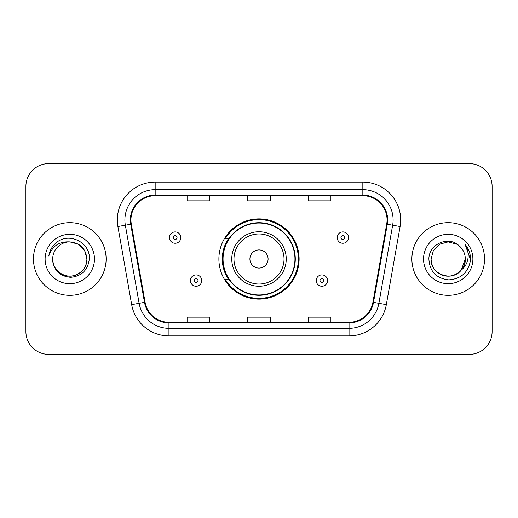 <?xml version="1.0" encoding="UTF-8"?>
<svg xmlns="http://www.w3.org/2000/svg" width="518" height="518" viewBox="0 0 518 518"><rect width="100%" height="100%" fill="white"/><g stroke="black" fill="none" stroke-linecap="round" stroke-linejoin="round"><path stroke-width="0.78" d="M218.887 259A40.113 40.113 0 0 0 259 299.113A40.113 40.113 0 0 0 299.113 259A40.113 40.113 0 0 0 259 218.887A40.113 40.113 0 0 0 218.887 259M228.509 279.435A36.707 36.707 0 0 1 228.509 238.565M25.9 186.344L25.9 331.656A22.701 22.701 0 0 0 48.601 354.357L469.399 354.357A22.701 22.701 0 0 0 492.1 331.656L492.1 186.344A22.701 22.701 0 0 0 469.399 163.643L48.601 163.643A22.701 22.701 0 0 0 25.9 186.344L25.9 331.656M33.469 259A36.325 36.325 0 0 0 69.794 295.325A36.325 36.325 0 0 0 106.125 259A36.325 36.325 0 0 0 69.794 222.675A36.325 36.325 0 0 0 33.469 259A36.325 36.325 0 0 0 69.794 295.325A36.325 36.325 0 0 0 106.125 259A36.325 36.325 0 0 0 69.794 222.675A36.325 36.325 0 0 0 33.469 259M411.875 259A36.325 36.325 0 0 0 448.206 295.325A36.325 36.325 0 0 0 484.531 259A36.325 36.325 0 0 0 448.206 222.675A36.325 36.325 0 0 0 411.875 259A36.325 36.325 0 0 0 448.206 295.325A36.325 36.325 0 0 0 484.531 259A36.325 36.325 0 0 0 448.206 222.675A36.325 36.325 0 0 0 411.875 259M130.944 219.949A24.216 24.216 0 0 1 155.167 195.733L362.833 195.733A24.216 24.216 0 0 1 386.687 224.152L372.915 302.259A24.216 24.216 0 0 1 349.061 322.267L168.939 322.267A24.216 24.216 0 0 1 145.085 302.259L131.313 224.152A24.216 24.216 0 0 1 130.944 219.949M130.342 219.949A24.825 24.825 0 0 0 130.717 224.262L144.49 302.363A24.825 24.825 0 0 0 168.939 322.876L349.061 322.876A24.825 24.825 0 0 0 373.51 302.363L387.283 224.262A24.825 24.825 0 0 0 362.833 195.124L155.167 195.124A24.825 24.825 0 0 0 130.342 219.949M117.897 226.521A37.84 37.84 0 0 1 155.167 182.109L362.833 182.109A37.84 37.84 0 0 1 400.103 226.521L386.331 304.623A37.84 37.84 0 0 1 349.061 335.891L168.939 335.891A37.84 37.84 0 0 1 131.669 304.623L117.897 226.521L125.35 225.207A30.271 30.271 0 0 1 155.167 189.679L362.833 189.679A30.271 30.271 0 0 1 392.65 225.207L378.878 303.308A30.271 30.271 0 0 1 349.061 328.321L168.939 328.321A30.271 30.271 0 0 1 139.122 303.308L125.35 225.207A30.271 30.271 0 0 1 124.89 219.949M469.399 163.643L48.601 163.643M48.601 354.357L469.399 354.357M492.1 331.656L492.1 186.344M247.649 195.733L247.649 200.854L270.351 200.854L270.351 195.733M187.102 195.733L187.102 200.854L209.809 200.854L209.809 195.733M308.191 195.733L308.191 200.854L330.898 200.854L330.898 195.733M270.351 322.267L270.351 317.145L247.649 317.145L247.649 322.267M209.809 322.267L209.809 317.145L187.102 317.145L187.102 322.267M330.898 322.267L330.898 317.145L308.191 317.145L308.191 322.267M52.687 259A17.107 17.107 0 0 1 69.794 241.893L78.347 244.185L84.609 250.447L86.901 259L84.609 250.447L78.347 244.185L69.794 241.893L78.347 244.185L84.609 250.447L86.901 259L84.609 250.447L78.347 244.185L69.794 241.893L78.347 244.185L84.609 250.447L86.901 259C86.674 265.449 83.819 270.39 78.347 273.815C67.683 280.646 52.104 271.652 52.687 259C53.477 270.234 59.499 276.34 70.746 277.324C81.773 276.126 87.963 270.02 89.303 259C90.631 242.638 69.373 232.032 56.792 242.249C52.337 245.81 49.676 250.395 48.802 256.002C52.324 245.966 59.324 241.265 69.794 241.893L78.347 244.185L84.609 250.447L86.901 259C87.49 271.652 71.905 280.646 61.241 273.815C55.769 270.39 52.92 265.449 52.687 259C52.92 265.449 55.769 270.39 61.241 273.815C71.905 280.646 87.49 271.652 86.901 259C86.674 265.449 83.819 270.39 78.347 273.815C67.683 280.646 52.104 271.652 52.687 259C52.104 271.652 67.683 280.646 78.347 273.815C83.819 270.39 86.674 265.449 86.901 259C86.674 265.449 83.819 270.39 78.347 273.815C67.683 280.646 52.104 271.652 52.687 259C52.104 271.652 67.683 280.646 78.347 273.815C83.819 270.39 86.674 265.449 86.901 259C86.674 265.449 83.819 270.39 78.347 273.815C67.683 280.646 52.104 271.652 52.687 259C52.104 271.652 67.683 280.646 78.347 273.815C83.819 270.39 86.674 265.449 86.901 259C86.784 264.62 84.473 269.211 79.953 272.766M69.794 241.893C80.186 242.903 85.891 248.608 86.901 259M45.118 259A24.676 24.676 0 0 0 69.794 283.676A24.676 24.676 0 0 0 94.47 259A24.676 24.676 0 0 0 69.794 234.324A24.676 24.676 0 0 0 45.118 259M268.084 259A9.084 9.084 0 0 0 259 249.916A9.084 9.084 0 0 0 249.916 259A9.084 9.084 0 0 0 259 268.084A9.084 9.084 0 0 0 268.084 259M286.247 259A27.247 27.247 0 0 0 259 231.753A27.247 27.247 0 0 0 231.753 259A27.247 27.247 0 0 0 259 286.247A27.247 27.247 0 0 0 286.247 259A27.247 27.247 0 0 1 259 286.247A27.247 27.247 0 0 1 231.753 259M294.949 259A35.949 35.949 0 0 0 259 223.051A35.949 35.949 0 0 0 223.051 259A35.949 35.949 0 0 0 259 294.949A35.949 35.949 0 0 0 294.949 259M298.355 259A39.355 39.355 0 0 1 225.369 279.435L229.014 279.435A36.286 36.286 0 0 0 295.286 259.084A36.286 36.286 0 0 0 229.014 238.565L225.369 238.565A39.355 39.355 0 0 1 298.355 259M442.948 275.285C453.671 279.137 465.637 270.098 465.313 259C465.08 265.449 462.231 270.39 456.759 273.815C446.095 280.646 430.51 271.652 431.099 259L433.391 250.447L439.652 244.185L448.206 241.893L456.759 244.185L459.414 246.076C448.912 235.068 428.697 244.133 428.891 259C429.662 271.49 436.279 278.444 448.756 279.856C461.039 278.969 468.278 272.442 470.48 260.282L470.519 259C470.454 253.386 468.583 248.459 464.911 244.218C467.709 248.795 468.686 253.723 467.864 259C467.068 263.487 464.886 267.152 461.318 269.995A17.107 17.107 0 0 0 465.313 259L461.318 269.995C452.233 282.265 430.205 274.417 431.099 259C431.326 265.449 434.181 270.39 439.652 273.815C450.317 280.646 465.896 271.652 465.313 259L461.273 270.046L465.313 259C465.08 265.449 462.231 270.39 456.759 273.815C446.095 280.646 430.51 271.652 431.099 259C431.326 265.449 434.181 270.39 439.652 273.815C450.317 280.646 465.896 271.652 465.313 259A17.107 17.107 0 0 0 459.414 246.076M423.53 259A24.676 24.676 0 0 0 448.206 283.676A24.676 24.676 0 0 0 472.882 259A24.676 24.676 0 0 0 448.206 234.324A24.676 24.676 0 0 0 423.53 259M465.08 244.405L470.506 259.647M180.821 237.581A5.679 5.679 0 0 1 175.142 243.259A5.679 5.679 0 0 1 169.47 237.581A5.679 5.679 0 0 1 175.142 231.909A5.679 5.679 0 0 1 180.821 237.581A5.679 5.679 0 0 0 175.142 231.909A5.679 5.679 0 0 0 169.47 237.581M348.53 237.581A5.679 5.679 0 0 1 342.858 243.259A5.679 5.679 0 0 1 337.179 237.581A5.679 5.679 0 0 1 342.858 231.909A5.679 5.679 0 0 1 348.53 237.581A5.679 5.679 0 0 0 342.858 231.909A5.679 5.679 0 0 0 337.179 237.581M190.43 280.568A5.679 5.679 0 0 1 196.108 274.896A5.679 5.679 0 0 1 201.787 280.568A5.679 5.679 0 0 1 196.108 286.247A5.679 5.679 0 0 1 190.43 280.568A5.679 5.679 0 0 0 196.108 286.247A5.679 5.679 0 0 0 201.787 280.568M316.213 280.568A5.679 5.679 0 0 1 321.892 274.896A5.679 5.679 0 0 1 327.57 280.568A5.679 5.679 0 0 1 321.892 286.247A5.679 5.679 0 0 1 316.213 280.568A5.679 5.679 0 0 0 321.892 286.247A5.679 5.679 0 0 0 327.57 280.568M362.833 182.109L362.833 195.124M125.35 225.207L130.717 224.262M168.939 335.891L168.939 322.876M349.061 322.876L349.061 335.891M373.51 302.363L386.331 304.623M131.669 304.623L144.49 302.363M387.283 224.262L400.103 226.521M155.167 182.109L155.167 195.124M284.026 259A25.026 25.026 0 0 0 259 233.974A25.026 25.026 0 0 0 233.974 259A25.026 25.026 0 0 0 259 284.026A25.026 25.026 0 0 0 284.026 259M173.252 237.581A1.891 1.891 0 0 0 175.142 239.471A1.891 1.891 0 0 0 177.039 237.581A1.891 1.891 0 0 0 175.142 235.69A1.891 1.891 0 0 0 173.252 237.581M340.961 237.581A1.891 1.891 0 0 0 342.858 239.471A1.891 1.891 0 0 0 344.748 237.581A1.891 1.891 0 0 0 342.858 235.69A1.891 1.891 0 0 0 340.961 237.581M197.999 280.568A1.891 1.891 0 0 0 196.108 278.678A1.891 1.891 0 0 0 194.218 280.568A1.891 1.891 0 0 0 196.108 282.459A1.891 1.891 0 0 0 197.999 280.568M323.782 280.568A1.891 1.891 0 0 0 321.892 278.678A1.891 1.891 0 0 0 320.001 280.568A1.891 1.891 0 0 0 321.892 282.459A1.891 1.891 0 0 0 323.782 280.568"/></g></svg>
